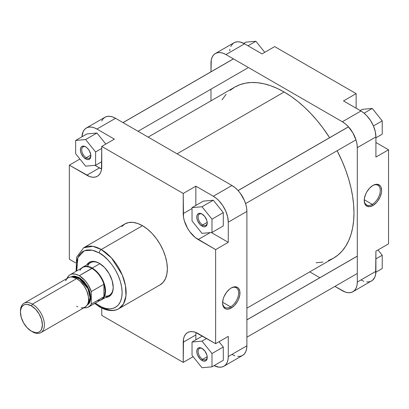 <?xml version="1.0" encoding="UTF-8"?>
<svg xmlns="http://www.w3.org/2000/svg" width="409" height="409" viewBox="0 0 409 409"><rect width="100%" height="100%" fill="white"/><g stroke="black" fill="none" stroke-linecap="round" stroke-linejoin="round"><path stroke-width="0.61" d="M372.256 204.352A11.34 6.549 120 0 0 380.273 190.65A11.34 6.549 120 0 0 372.584 185.65A11.34 6.549 -60 0 1 377.926 185.272A11.34 6.549 -60 0 1 379.664 194.357A11.34 6.549 -60 0 1 372.256 204.352L364.261 199.735L372.256 204.352A11.34 6.549 -60 0 1 366.587 204.914A11.34 6.549 -60 0 1 364.245 200.093A11.34 6.549 120 0 0 372.256 204.352L372.921 205.507L372.256 204.352M372.921 185.451A12.28 7.091 -60 0 1 381.607 190.461A12.28 7.091 -60 0 1 372.921 205.507L376.244 202.823L377.747 201.029L380.14 196.877L381.439 192.516L381.607 190.461L380.943 187.005L380.14 185.737L377.747 184.352L374.613 184.663L372.921 185.451L369.598 188.13L366.781 191.933L365.702 194.076L364.404 198.437L364.404 202.353L364.9 203.948L366.781 206.116L369.598 206.663L372.921 205.507A12.28 7.091 -60 0 1 364.235 200.492A12.28 7.091 -60 0 1 372.921 185.451L372.921 185.451M215.369 53.518L233.989 42.766A21.161 12.219 -120 0 1 244.567 43.814L225.947 54.566L342.328 121.754L225.947 54.566A21.161 12.219 60 0 0 215.369 53.518A21.161 12.219 60 0 0 210.983 63.201L210.983 71.795L211.274 60L212.123 57.25L213.508 55.062L215.369 53.518L217.634 52.674L220.221 52.572L223.028 53.211L225.947 54.566L244.567 43.814L262.026 53.891L244.567 43.814L240.226 42.05L237.517 41.779L235.078 42.255L233.002 43.451L230.742 46.498M229.894 49.249L229.679 50.798M375.912 136.923L375.268 131.534L373.391 125.87L370.442 120.41L366.679 115.624L363.872 113.022L360.953 111.003L343.494 100.926L360.953 111.003L342.328 121.754L345.247 123.774L348.054 126.376L352.911 132.925L356.152 140.405L357.006 144.137L357.292 147.675L357.292 282.062L357.006 285.267L356.152 288.013L354.772 290.206L352.911 291.75L350.641 292.588L348.054 292.691L345.247 292.052L334.889 286.402L342.328 290.702A21.161 12.219 60 0 0 352.911 291.75L372.517 280.308L374.777 277.266L375.626 274.516L375.912 251.152L375.912 271.31L357.292 282.062L357.292 147.675L375.912 136.923L375.912 157.082L375.912 136.923A21.161 12.219 -120 0 0 360.953 111.003L342.328 121.754A21.161 12.219 60 0 1 357.292 147.675L375.912 136.923M360.953 279.95L363.872 281.3M366.679 281.939L369.266 281.837L371.53 280.998A21.161 12.219 -120 0 0 375.912 271.31L357.292 282.062A21.161 12.219 60 0 1 352.911 291.75M319.843 277.716L309.736 271.883L319.843 277.716M210.983 100.839L210.983 89.167L210.983 100.839M388.55 243.856L388.55 149.786L375.912 142.49L388.55 149.786L388.55 243.856L375.912 251.152L388.55 243.856M356.132 108.221L356.132 93.63L274.664 46.595L356.132 93.63L343.494 100.926L356.132 93.63L356.132 108.221M375.912 157.082L388.55 149.786L375.912 157.082M262.026 53.891L274.664 46.595L262.026 53.891M377.977 249.96L382.231 255.252L382.231 268.555L375.891 272.215L382.231 268.555L382.231 255.252L375.912 258.902L382.231 255.252L377.977 249.96M362.282 109.346L372.256 108.457L382.231 120.865L382.231 134.167L375.912 137.813L382.231 134.167L382.231 120.865L373.427 125.946L382.231 120.865L372.256 108.457L364.066 113.186L372.256 108.457L362.282 109.346L360.181 110.558L362.282 109.346M245.901 42.153L255.876 41.263L264.756 52.316L255.876 41.263L248.012 45.803L255.876 41.263L245.901 42.153L243.774 43.38L245.901 42.153M284.137 91.999L177.066 153.815L284.137 91.999L290.983 96.34L297.762 101.412L304.408 107.173L310.86 113.564L317.057 120.527L322.936 127.986L329.608 137.69A98.753 57.015 -120 0 0 284.137 91.999A98.753 57.015 -120 0 0 234.761 87.107L239.838 84.724L245.344 83.191L251.223 82.516L257.414 82.71L263.866 83.768L270.518 85.685L277.292 88.436L284.137 91.999M246.898 308.161L333.514 258.156A98.753 57.015 -120 0 0 337.134 150.722L342.2 161.356L345.723 170.175L348.652 179.019L350.963 187.803L352.624 196.443L353.632 204.848L353.969 212.946L353.632 220.656L352.624 227.905L350.963 234.618L348.652 240.737L345.723 246.198L342.2 250.947L338.115 254.95L333.514 258.156L328.437 260.538M222.056 99.873L226.08 94.315M230.16 90.312L234.761 87.107L148.145 137.117M322.936 262.072L316.106 262.772M202.348 214.214A6.467 3.732 -120 0 0 198.104 217.215A6.467 3.732 -120 0 0 202.67 224.945L202.005 226.095A7.408 4.274 60 0 1 196.77 217.026A7.408 4.274 60 0 1 202.005 214.004L204.914 216.698L206.847 220.528L207.245 223.074L206.847 225.16L205.712 226.463L204.914 226.76L203.028 226.571L200.001 224.48L197.649 220.896L196.867 218.263L196.867 215.906L197.649 214.178L199.096 213.34L202.005 214.004A7.408 4.274 60 0 1 207.245 223.074A7.408 4.274 60 0 1 202.005 226.095L202.67 224.945A6.467 3.732 60 0 1 198.447 219.244A6.467 3.732 60 0 1 199.439 214.065A6.467 3.732 60 0 1 202.348 214.214M202.348 348.601A6.467 3.732 -120 0 0 198.104 351.602A6.467 3.732 -120 0 0 202.67 359.332L202.005 360.482A7.408 4.274 60 0 1 196.77 351.413A7.408 4.274 60 0 1 202.005 348.391L204.914 351.086L206.847 354.915L207.245 357.461L206.847 359.542L205.712 360.85L204.914 361.147L203.028 360.958L200.001 358.867L197.649 355.283L196.867 352.65L196.867 350.293L197.649 348.565L199.096 347.727L202.005 348.391A7.408 4.274 60 0 1 207.245 357.461A7.408 4.274 60 0 1 202.005 360.482L202.67 359.332A6.467 3.732 60 0 1 198.447 353.632A6.467 3.732 60 0 1 199.439 348.453A6.467 3.732 60 0 1 202.348 348.601M85.967 147.02A6.467 3.732 -120 0 0 81.718 150.021A6.467 3.732 -120 0 0 86.289 157.751L85.624 158.902A7.408 4.274 60 0 1 80.389 149.832A7.408 4.274 60 0 1 85.624 146.811L87.628 148.426L89.326 150.716L90.762 154.643L90.461 157.966L89.98 158.733L88.533 159.566L86.647 159.377L83.62 157.286L81.268 153.702L80.486 151.069L80.486 148.712L81.268 146.984L81.923 146.442L83.62 146.11L85.624 146.811A7.408 4.274 60 0 1 90.859 155.88A7.408 4.274 60 0 1 85.624 158.902L86.289 157.751A6.467 3.732 60 0 1 82.066 152.056A6.467 3.732 60 0 1 83.058 146.872A6.467 3.732 60 0 1 85.967 147.02M79.97 270.441A18.574 10.726 60 0 1 91.943 268.427L92.23 268.069A18.809 10.859 -120 0 0 81.457 268.197A18.809 10.859 60 0 1 82.822 267.138L90.517 262.696A18.809 10.859 60 0 1 99.597 263.442A18.809 10.859 -120 0 0 87.495 266.341M99.259 263.248L95.205 261.602L91.498 261.484L88.462 262.91L86.841 264.822A19.75 11.401 60 0 1 99.259 263.248L99.259 263.248A19.75 11.401 60 0 1 113.221 287.435L112.158 280.651L109.131 273.672L104.602 267.558L99.259 263.248M222.588 302.614A11.34 6.549 120 0 0 230.604 306.868L231.269 308.023A12.28 7.091 -60 0 1 222.583 303.008A12.28 7.091 -60 0 1 231.269 287.967L229.572 289.137L226.443 292.44L224.045 296.591L223.242 298.79L222.583 303.008L223.242 306.464L225.129 308.631L226.443 309.117L227.946 309.178L231.269 308.023L234.592 305.339L237.409 301.54L238.488 299.398L239.786 295.032L239.786 291.121L238.488 288.253L237.409 287.358L234.592 286.811L231.269 287.967A12.28 7.091 -60 0 1 239.95 292.982A12.28 7.091 -60 0 1 231.269 308.023L230.604 306.868A11.34 6.549 -60 0 1 224.935 307.43A11.34 6.549 -60 0 1 222.588 302.614M222.608 302.256L230.604 306.868L222.608 302.256M99.259 252.956C105.951 255.758 121.821 272.849 122.133 292.578C121.821 311.955 105.951 310.712 99.259 305.789A2.822 1.631 120 0 0 99.842 307.082A2.822 1.631 -60 0 1 99.259 305.789L95.302 303.105L101.498 306.954L105.9 308.483L110.041 308.897L113.768 308.171L115.435 307.389L118.278 305.032L120.394 301.684L121.693 297.481L122.133 292.578L121.693 287.174L120.394 281.464L118.278 275.676L115.435 270.032L111.969 264.746L108.012 260.022L103.722 256.039L99.259 252.956A2.822 1.631 -60 0 1 101.253 249.5A2.822 1.631 120 0 0 99.259 252.956L94.796 250.886L90.501 249.909L86.55 250.068L83.078 251.351L81.575 252.404L79.08 255.272L77.367 259.066L76.488 263.636L76.723 270.932L77.889 257.598L84.269 250.763L92.235 250.175L99.259 252.956M118.84 308.683L123.472 303.959L125.941 295.947L125.461 285.615L122.194 274.817L111.463 257.926L101.253 249.5A35.174 20.307 60 0 1 124.234 280.497A35.174 20.307 60 0 1 118.84 308.683A35.174 20.307 60 0 1 101.253 306.939A2.822 1.631 -60 0 1 99.842 307.082C108.906 312.093 115.568 310.84 118.84 308.683L160.072 284.879A35.174 20.307 -120 0 0 165.466 256.688A35.174 20.307 -120 0 0 142.485 225.696L101.253 249.5L142.485 225.696A35.174 20.307 -120 0 0 124.898 223.953L121.805 226.52M90.824 155.134L86.289 157.751L90.824 155.134M207.205 356.714L202.67 359.332L207.205 356.714M207.205 222.327L202.67 224.945L207.205 222.327M86.35 128.002A21.161 12.219 60 0 1 96.928 129.05L115.553 118.298L96.928 129.05L114.387 139.132L101.749 146.427L101.749 166.586A21.161 12.219 60 0 1 97.368 176.269A21.161 12.219 60 0 1 86.79 175.221L69.331 165.144L69.331 259.214L75.624 262.849L69.331 259.214L69.331 165.144L89.709 176.576L92.516 177.215L95.103 177.112L97.368 176.269L99.229 174.725L100.614 172.537L101.463 169.786L101.749 146.427L183.217 193.462L195.855 186.167L195.855 205.43L195.855 186.167L213.314 196.243L231.934 185.492L115.553 118.298A21.161 12.219 -120 0 0 104.97 117.25L86.35 128.002A21.161 12.219 60 0 0 81.989 136.785L83.104 131.734L84.489 129.546L86.35 128.002L88.615 127.163L91.202 127.061L94.009 127.7L96.928 129.05L114.387 139.132L101.749 146.427L183.217 193.462L183.508 217.153L184.357 220.886L187.603 228.365L189.868 231.826L195.262 237.517L215.64 249.613L215.64 343.688L195.262 332.251L192.455 331.617L189.868 331.719L187.603 332.558L185.742 334.102L184.357 336.29L183.508 339.041L183.217 362.405L101.749 315.37L101.749 308.1L101.749 315.37L183.217 362.405L193.125 356.684L183.217 362.405L183.217 342.246L195.855 334.951L196.013 332.537A21.161 12.219 -120 0 0 195.855 334.951L195.855 339.818L195.855 334.951L183.217 342.246A21.161 12.219 60 0 1 187.603 332.558A21.161 12.219 60 0 1 198.181 333.606L215.64 343.688L215.64 249.613L228.273 242.317L211.3 232.522L228.273 242.317L228.273 222.159L228.273 242.317L215.64 249.613L198.181 239.536L210.154 232.624L198.181 239.536A21.161 12.219 60 0 1 183.217 213.616L192.031 208.529L183.217 213.616L183.217 193.462L195.855 186.167L213.314 196.243L216.233 198.263L219.04 200.865L222.803 205.645L225.753 211.105L227.629 216.775L228.273 222.159L246.898 211.412L246.607 207.874L245.758 204.142L244.372 200.354L240.247 193.206L237.66 190.113L234.853 187.511L231.934 185.492L115.553 118.298L112.633 116.948L109.827 116.309L107.24 116.412L104.97 117.25L103.109 118.794L101.729 120.987M101.596 168.999L94.919 165.328L99.423 167.925A21.161 12.219 -120 0 0 101.596 168.999M105.813 144.08L96.928 133.027L86.953 133.922L75.65 140.445L75.65 153.748L85.624 166.156L95.599 165.267L95.599 151.964L85.624 139.556L75.65 140.445L75.65 153.748L85.624 166.156L95.599 165.267L101.749 161.713L95.599 165.267L95.599 151.964L101.749 148.416L95.599 151.964L85.624 139.556L96.928 133.027L105.813 144.08M228.273 356.546L227.987 359.751L227.138 362.502L225.753 364.69L223.892 366.234L221.627 367.077L219.04 367.18L214.106 365.62A21.161 12.219 60 0 0 223.892 366.234A21.161 12.219 60 0 0 228.273 356.546L228.273 336.392L228.273 356.546L246.898 345.799L246.898 211.412L246.898 345.799L228.273 356.546M223.288 360.319L223.288 347.016L219.035 341.725L223.288 347.016L223.288 360.319L211.98 366.847L211.98 353.545L202.005 341.137L192.031 342.026L192.031 355.329L202.005 367.737L211.98 366.847L223.288 360.319M223.288 225.932L223.288 212.629L213.314 200.221L203.334 201.11L192.031 207.639L192.031 220.942L202.005 233.35L211.98 232.46L211.98 219.158L202.005 206.749L192.031 207.639L192.031 220.942L202.005 233.35L211.98 232.46L223.288 225.932L211.98 232.46L211.98 219.158L223.288 212.629L223.288 225.932M76.1 271.295L76.652 257.128L83.666 247.757A35.174 20.307 60 0 1 101.253 249.5L92.961 246.356L83.666 247.757L124.898 223.953L128.666 222.557L132.966 222.384L137.634 223.447L142.485 225.696L147.337 229.045L152.005 233.375L156.304 238.513L160.072 244.26L163.165 250.4L165.466 256.688L166.877 262.895L167.358 268.774L166.877 274.102L165.466 278.672L163.165 282.312L160.072 284.879M105.65 297.399L108.119 296.954L110.87 295.037L112.623 291.77L113.221 287.435A19.75 11.401 60 0 1 105.65 297.399M104.658 296.075A18.809 10.859 -120 0 0 113.221 287.046A18.809 10.859 60 0 1 109.326 295.278L101.636 299.72A18.809 10.859 60 0 1 100.036 300.37A18.809 10.859 -120 0 0 104.883 285.998A18.809 10.859 -120 0 0 92.23 268.069L99.908 263.636L92.23 268.069A18.809 10.859 60 0 1 104.52 284.649A18.809 10.859 60 0 1 101.636 299.72M231.934 354.434L234.853 355.789M237.66 356.428L240.247 356.326L242.511 355.482L244.372 353.938L245.758 351.75L246.607 349L246.898 345.799A21.161 12.219 -120 0 1 242.511 355.482L223.892 366.234M228.273 336.392L215.64 343.688L228.273 336.392M69.331 165.144L79.903 159.04L69.331 165.144M231.934 185.492L213.314 196.243A21.161 12.219 60 0 1 228.273 222.159L246.898 211.412A21.161 12.219 -120 0 0 231.934 185.492M86.79 175.221L99.423 167.925L86.79 175.221M207.23 222.67A6.467 3.732 60 0 1 205.906 225.267A6.467 3.732 60 0 1 202.67 224.945A6.467 3.732 -120 0 0 207.23 222.67M207.23 357.057A6.467 3.732 60 0 1 205.906 359.654A6.467 3.732 60 0 1 202.67 359.332A6.467 3.732 -120 0 0 207.23 357.057M90.849 155.476A6.467 3.732 60 0 1 89.52 158.073A6.467 3.732 60 0 1 86.289 157.751A6.467 3.732 -120 0 0 90.849 155.476M230.927 288.171A11.34 6.549 -60 0 1 236.274 287.788A11.34 6.549 -60 0 1 238.012 296.878A11.34 6.549 -60 0 1 230.604 306.868A11.34 6.549 120 0 0 238.621 293.171A11.34 6.549 120 0 0 230.927 288.171M223.288 212.629L211.98 219.158L202.005 206.749L213.314 200.221L223.288 212.629M213.314 200.221L202.005 206.749L192.031 207.639L203.334 201.11L213.314 200.221M202.399 336.04L192.031 342.026L192.031 355.329L202.005 367.737L211.98 366.847L211.98 353.545L223.288 347.016L211.98 353.545L202.005 341.137L206.617 338.473L202.005 341.137L192.031 342.026L202.399 336.04M96.928 133.027L85.624 139.556L75.65 140.445L86.953 133.922L96.928 133.027M20.46 311.643A16.927 9.775 60 0 1 23.957 303.299A16.927 9.775 60 0 1 32.418 304.138A16.927 9.775 60 0 1 43.482 319.056A16.927 9.775 60 0 1 40.885 332.619A16.927 9.775 60 0 1 32.418 331.781L31.421 331.208A15.516 8.957 60 0 1 20.45 312.2A15.516 8.957 60 0 1 31.421 305.866L32.418 304.138A16.927 9.775 -120 0 0 20.45 311.05L20.45 312.2L20.66 309.848L21.743 306.975L23.666 305.094L25.327 304.48L27.224 304.403L31.421 305.866L35.624 309.255L39.182 314.056L41.56 319.541L42.398 324.869L41.56 329.24L40.547 330.84L39.182 331.975L37.521 332.589L35.624 332.665L31.421 331.208L27.224 327.819L23.666 323.013L21.283 317.532L20.45 312.2M81.227 307.844L83.298 307.757L85.113 307.087L87.204 305.037L88.104 303.054L88.559 300.661L88.385 296.51L86.601 290.492L84.239 286.126L80.123 281.203L76.647 278.606L32.418 304.138L76.647 278.606L72.066 277.011L78.973 278.222L77.449 279.102L78.973 278.222A15.752 9.095 -120 0 1 89.004 291.28A15.752 9.095 -120 0 1 87.7 304.117L90.108 297.808L87.976 288.708L78.973 278.222A0.47 0.271 120 0 0 79.305 277.645L89.06 289.552L90.655 299.373L87.183 305.068L88.845 303.759L89.903 302.077L90.778 297.512L89.903 291.939L87.419 286.208L83.697 281.188L79.305 277.645L74.913 276.116L72.935 276.198L70.967 276.98L79.305 277.645A0.47 0.271 -60 0 1 78.973 278.222A15.752 9.095 -120 0 0 72.05 277.011L69.995 277.092L68.18 277.767L66.693 278.999L65.588 280.753M40.885 332.619L85.113 307.087A16.927 9.775 -120 0 0 87.705 293.524A16.927 9.775 -120 0 0 76.647 278.606A16.927 9.775 -120 0 0 68.18 277.767L23.957 303.299M82.822 267.138A18.809 10.859 60 0 1 92.23 268.069L79.305 275.722A18.574 10.726 60 0 1 91.279 291.561L103.912 284.265A18.574 10.726 -120 0 0 91.943 268.427A18.574 10.726 -120 0 0 82.654 267.506L70.021 274.802A18.574 10.726 60 0 1 79.305 275.722L91.943 268.427A18.574 10.726 60 0 1 103.912 284.265A18.574 10.726 60 0 1 103.912 296.75A18.574 10.726 60 0 1 97.347 300.538M88.595 306.975A18.574 10.726 60 0 1 83.947 307.757L86.432 307.747L87.935 307.307L90.384 305.436L91.279 304.045L103.912 296.75L103.912 284.265L103.912 296.75L104.781 294.199L105.077 291.177L104.781 287.818L103.912 284.265L91.279 291.561L91.279 304.045A18.574 10.726 60 0 1 88.595 306.975L101.227 299.679A18.574 10.726 -120 0 0 103.912 296.75L91.279 304.045L91.279 291.561L87.935 284.434L84.781 280.267L79.305 275.722L75.593 274.199L72.183 274.035L70.68 274.475L69.351 275.247L68.231 276.346L67.337 278.253L67.337 277.737A18.574 10.726 60 0 1 70.021 274.802M76.647 306.249L77.817 306.857M32.418 331.781A16.927 9.775 -120 0 0 44.392 324.869A16.927 9.775 -120 0 0 32.418 304.138L31.421 305.866A15.516 8.957 60 0 1 42.398 324.869A15.516 8.957 60 0 1 31.421 331.208L32.418 331.781L31.421 331.208M233.447 58.891L123.048 122.628L233.447 58.891M348.499 126.851L238.099 190.589L348.499 126.851M357.016 256.32L246.898 319.899L357.016 256.32M99.842 307.082L94.673 303.468M138.037 131.284L247.665 67.991M122.991 122.598L233.386 58.86M245.584 203.58L355.983 139.842M238.058 190.548L348.458 126.81M246.898 337.205L357.292 273.473M246.898 319.833L356.525 256.54"/></g></svg>
